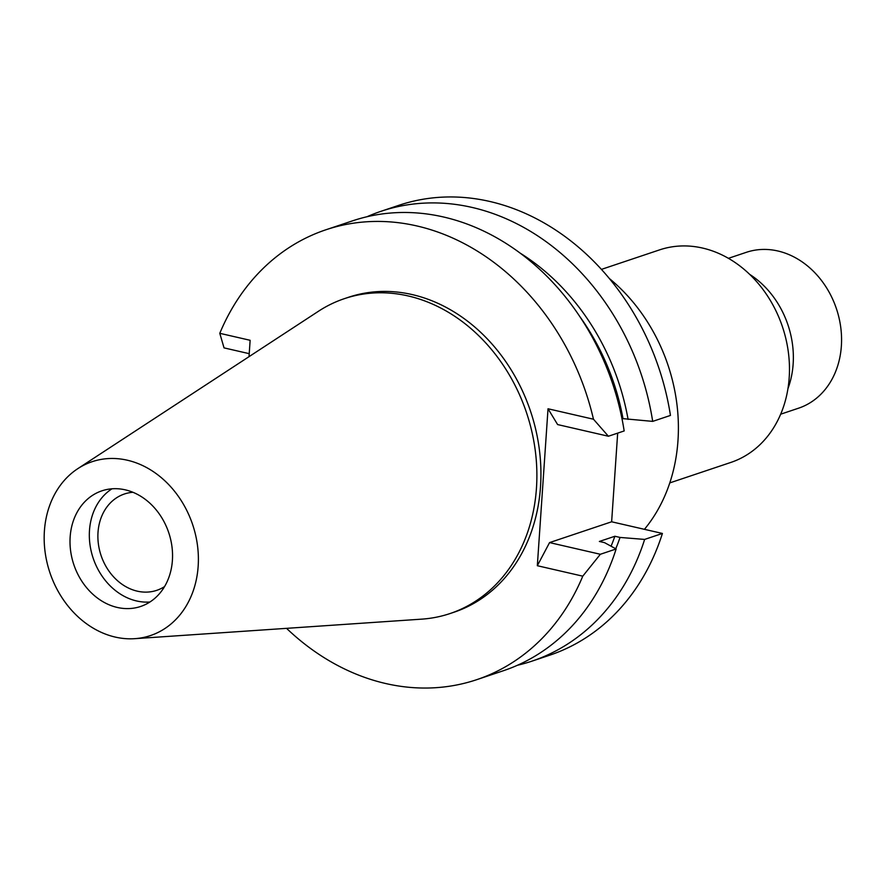<?xml version="1.0" encoding="UTF-8"?>
<svg xmlns="http://www.w3.org/2000/svg" width="885" height="885" viewBox="0 0 885 885"><rect width="100%" height="100%" fill="white"/><g stroke="black" fill="none" stroke-linecap="round" stroke-linejoin="round"><path stroke-width="1.33" d="M127.307 460.211A91.697 75.302 71.5 0 1 198.306 554.95A91.697 75.302 71.5 0 1 134.808 638.671A91.697 75.302 71.5 0 1 115.249 637.078A91.697 75.302 71.5 0 1 46.761 561.356A91.697 75.302 71.5 0 1 77.791 468.663A91.697 75.302 71.5 0 1 127.307 460.211M77.791 468.663L318.478 311.243A166.07 136.367 71.5 0 1 344.431 298.643A166.07 136.367 71.5 0 1 408.151 295.944A166.07 136.367 71.5 0 1 535.226 450.255A166.07 136.367 71.5 0 1 450.045 613.548A166.07 136.367 71.5 0 1 421.736 619.146L134.808 638.671M117.274 607.442A60.976 50.069 -108.5 0 0 140.671 606.457A60.976 50.069 -108.5 0 0 171.944 546.499A60.976 50.069 -108.5 0 0 125.283 489.847A60.976 50.069 -108.5 0 0 101.897 490.832A60.976 50.069 -108.5 0 0 70.612 550.791A60.976 50.069 -108.5 0 0 117.274 607.442M149.93 601.999A60.976 50.069 71.5 0 1 136.6 600.959A60.976 50.069 71.5 0 1 91.011 550.426A60.976 50.069 71.5 0 1 111.964 488.808M132.949 492.281A50.81 41.728 -108.5 0 0 124.453 493.985A50.81 41.728 -108.5 0 0 98.39 543.943A50.81 41.728 -108.5 0 0 137.263 591.158A50.81 41.728 -108.5 0 0 156.767 590.339A50.81 41.728 -108.5 0 0 164.566 586.567M780.692 414.191L798.591 408.184A82.194 67.492 -108.5 0 0 840.75 327.361A82.194 67.492 -108.5 0 0 777.86 250.986A82.194 67.492 -108.5 0 0 746.32 252.325L728.41 258.332M787.971 388.581A85.934 70.568 -108.5 0 0 749.661 274.361M669.801 482.9L730.866 462.424A112.085 92.04 -108.5 0 0 788.358 352.219A112.085 92.04 -108.5 0 0 702.59 248.065A112.085 92.04 -108.5 0 0 659.579 249.88L601.413 269.394M644.435 529.318A166.07 136.367 -108.5 0 0 609.3 278.476M617.675 433.13L611.635 521.785L662.411 533.456A237.246 194.822 -108.5 0 1 549.696 655.199L531.918 661.161A237.246 194.822 71.5 0 1 517.437 665.266M652.688 421.382L670.454 415.43A237.246 194.822 -108.5 0 0 489.859 201.481A237.246 194.822 -108.5 0 0 398.825 205.32L381.048 211.283A237.246 194.822 71.5 0 1 472.081 207.433A237.246 194.822 71.5 0 1 652.688 421.382L621.956 418.55M611.635 521.785L549.563 542.593L537.328 565.714L582.772 576.168A237.246 194.822 71.5 0 1 476.716 679.68A237.246 194.822 71.5 0 1 385.683 683.519A237.246 194.822 71.5 0 1 286.552 628.35M249.017 356.666L250.134 340.294L219.79 333.313A237.246 194.822 71.5 0 1 325.835 229.801L352.529 220.852A237.246 194.822 -108.5 0 1 443.562 217.002A237.246 194.822 -108.5 0 1 624.168 430.951L608.393 436.239L557.616 424.568L548.025 408.77L537.328 565.714M582.772 576.168L600.351 554.275L616.126 548.977L604.51 542.638L599.366 541.454L614.887 536.255L620.042 537.438L644.634 539.419L662.411 533.456M600.351 554.275L549.563 542.593M644.634 539.419A237.246 194.822 71.5 0 1 531.918 661.161M219.79 333.313L224.038 347.882L249.216 353.668M367.01 216.736A237.246 194.822 71.5 0 1 381.048 211.283M608.393 436.239L593.47 419.224L548.025 408.77M325.835 229.801A237.246 194.822 71.5 0 1 416.879 225.952A237.246 194.822 71.5 0 1 593.47 419.224M450.045 613.548L454.082 612.199A166.07 136.367 -108.5 0 0 539.275 448.905A166.07 136.367 -108.5 0 0 412.2 294.583A166.07 136.367 -108.5 0 0 348.469 297.283L344.431 298.643M476.716 679.68L503.41 670.719A237.246 194.822 -108.5 0 0 616.126 548.977M611.059 546.211A210.575 172.907 -108.5 0 0 614.887 536.255M620.042 537.438A216.46 177.752 71.5 0 1 615.75 548.777M622.929 418.218A210.575 172.907 -108.5 0 0 579.775 316.531M519.96 252.999A216.46 177.752 71.5 0 1 628.084 419.401"/></g></svg>
